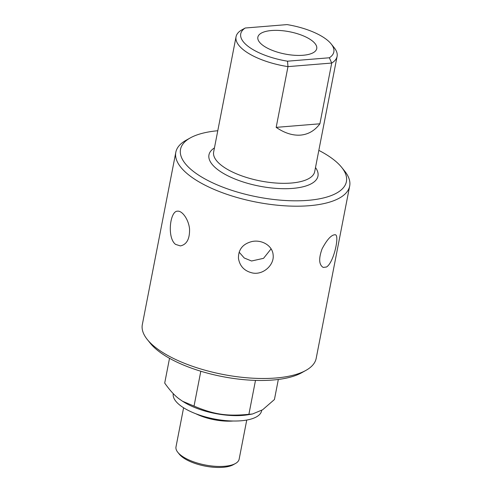 <?xml version="1.0" encoding="UTF-8"?>
<svg xmlns="http://www.w3.org/2000/svg" width="492" height="492" viewBox="0 0 492 492"><rect width="100%" height="100%" fill="white"/><g stroke="black" fill="none" stroke-linecap="round" stroke-linejoin="round"><path stroke-width="0.74" d="M239.124 252.138L244.235 257.993L251.566 261L263.546 258.331L271.086 248.866M190.293 137.908L186.068 140.263A88.554 33.561 11 0 0 175.816 152.274A88.554 33.561 11 0 0 217.901 190.988A88.554 33.561 11 0 0 309.308 205.705A88.554 33.561 11 0 0 349.671 186.068A88.554 33.561 11 0 0 344.671 171.093L341.639 167.323A84.501 32.029 -169 0 1 257.353 196.929A84.501 32.029 -169 0 1 190.293 137.908A84.501 32.029 -169 0 1 217.784 130.737M349.671 186.068L316.184 358.367A88.554 33.561 -169 0 1 305.932 370.378A88.554 33.561 -169 0 1 275.815 378.004A88.554 33.561 -169 0 1 147.329 339.548A88.554 33.561 -169 0 1 142.329 324.572L175.816 152.274M252.771 273.035C244.542 271.221 239.77 266.32 238.454 258.318C238.312 249.413 242.863 243.811 252.119 241.498C261.978 239.481 272.494 245.729 273.122 254.831C274.524 264.591 263.626 275.053 252.771 273.035M326.46 267.015L323.226 267.433C318.945 264.825 318.558 258.657 322.063 248.909C327.162 239.278 331.596 234.555 335.347 234.758C339.708 235.231 333.773 262.863 326.46 267.015M175.607 244.401C166.813 237.987 169.992 210.736 177.563 211.179C182.138 210.551 188.639 219.352 189.555 229.044C189.789 238.946 186.739 244.567 180.398 245.914L175.607 244.401M173.282 393.655A44.987 17.048 11 0 0 194.697 413.311A44.987 17.048 11 0 0 241.098 420.777A44.987 17.048 11 0 0 261.609 410.795L261.689 410.371M246.75 420.051L239.149 459.159A32.171 12.195 -169 0 1 235.428 463.519A32.171 12.195 -169 0 1 205.244 464.989A32.171 12.195 -169 0 1 177.809 452.32A32.171 12.195 -169 0 1 175.995 446.884L183.596 407.776M177.809 452.32L179.328 454.208A30.141 11.427 11 0 0 205.035 466.078A30.141 11.427 11 0 0 233.313 464.7L235.428 463.519M233.177 421.011A32.171 12.195 -169 0 1 195.822 413.747M255.489 380.396L248.897 414.313L252.482 414L262.611 409.787L274.431 399.522L278.331 379.455M169.519 358.305L164.703 383.071C169.611 390.021 174.242 395.162 178.608 398.502L182.544 401.251L194.039 406.091L200.81 371.239M194.039 406.091C213.989 414.516 226.892 416.447 248.897 414.313M252.482 414L248.189 414.731A46.205 17.509 -169 0 1 184.254 402.302L182.544 401.251M329.351 57.773L331.713 63.05A51.469 19.508 11 0 0 337.1 56.395A51.469 19.508 11 0 0 334.191 47.693L331.159 43.923A47.416 17.97 -169 0 1 329.351 57.773L287.512 61.193L287.98 66.623L331.713 63.05L319.905 123.793C314.812 130.626 308.361 134.396 300.557 135.109C292.715 135.675 284.585 133.092 276.172 127.366L287.98 66.623A51.469 19.508 11 0 1 236.049 36.759A51.469 19.508 11 0 1 241.437 30.104L245.231 28.013L287.07 24.6A47.416 17.97 -169 0 1 331.159 43.923M318.834 150.38A84.501 32.029 -169 0 1 341.639 167.323M287.512 61.193A47.416 17.97 -169 0 1 245.231 28.013M319.905 123.793L276.172 127.366M312.242 40.861A29.987 11.365 -169 0 1 316.694 48.757A29.987 11.365 -169 0 1 294.265 55.27A29.987 11.365 -169 0 1 262.341 44.932A29.987 11.365 -169 0 1 257.833 37.318A29.987 11.365 -169 0 1 279.948 30.498A29.987 11.365 -169 0 1 312.242 40.861M147.329 339.548L150.361 343.318A84.501 32.029 11 0 0 222.427 376.589A84.501 32.029 11 0 0 301.707 372.733L305.932 370.378M337.1 56.395L314.702 171.628A51.469 19.508 -169 0 1 291.239 183.042A51.469 19.508 -169 0 1 221.351 165.306A51.469 19.508 -169 0 1 213.651 151.985L236.049 36.759M214.444 147.92A55.522 21.045 11 0 0 217.261 169.26A55.522 21.045 11 0 0 286.602 188.688A55.522 21.045 11 0 0 315.495 167.563"/></g></svg>
